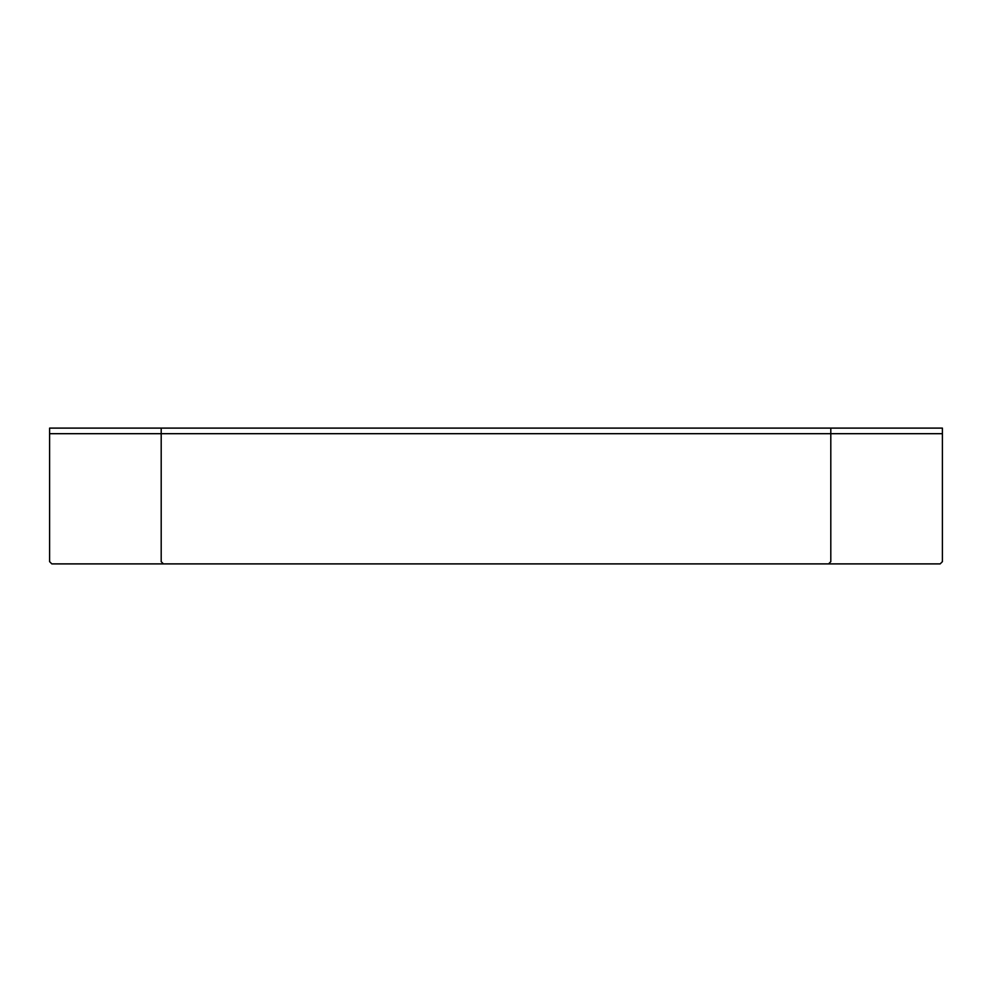 <?xml version="1.0" encoding="UTF-8"?>
<svg xmlns="http://www.w3.org/2000/svg" width="992" height="992" viewBox="0 0 992 992"><rect width="100%" height="100%" fill="white"/><g stroke="black" fill="none" stroke-linecap="round" stroke-linejoin="round"><path stroke-width="1.49" d="M270.568 563.89L51.832 563.89L49.6 561.658L49.6 428.11L830.8 428.11L830.8 561.658L828.568 563.89L163.432 563.89L161.2 561.658L161.2 433.69L942.4 433.69L942.4 561.658L940.168 563.89L721.432 563.89M161.2 428.11L161.2 433.69L942.4 433.69L942.4 561.658M49.6 433.69L161.2 433.69L49.6 433.69M830.8 428.11L942.4 428.11L942.4 433.69M940.168 563.89L51.832 563.89"/></g></svg>

